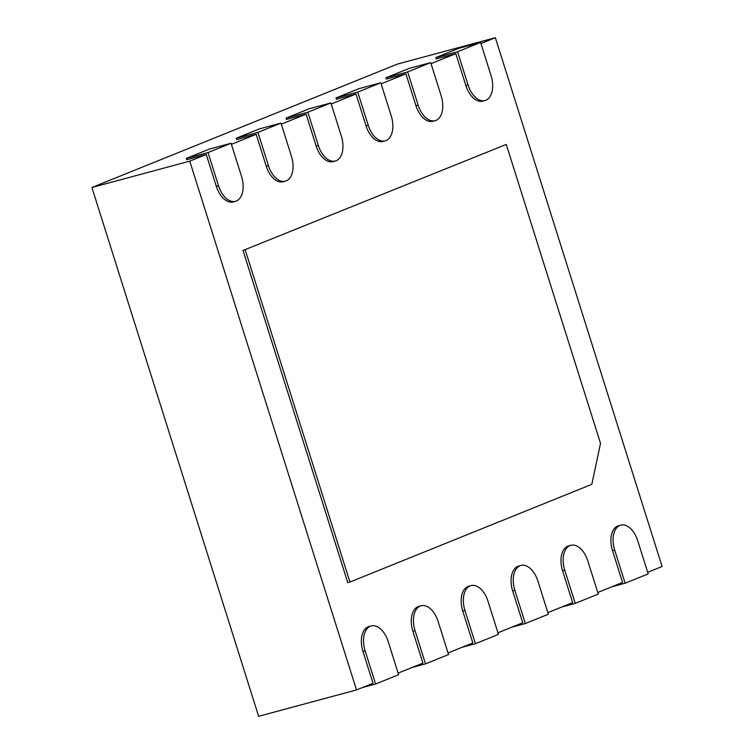 <?xml version="1.0" encoding="UTF-8"?>
<svg xmlns="http://www.w3.org/2000/svg" width="754" height="754" viewBox="0 0 754 754"><rect width="100%" height="100%" fill="white"/><g stroke="black" fill="none" stroke-linecap="round" stroke-linejoin="round"><path stroke-width="1.13" d="M475.416 643.699L464.945 610.476A20.933 12.366 -105.1 0 1 471.014 585.613A20.933 12.366 -105.1 0 1 487.979 601.174L498.451 634.387L475.416 643.699L462.108 647.281M471.014 585.613L468.847 586.197A20.933 12.366 74.9 0 0 462.767 611.06L472.824 642.955L448.046 652.964M647.677 572.324L662.087 566.499L495.359 37.7L480.939 43.525M620.74 525.133A20.933 12.366 -105.1 0 1 637.705 540.693L648.176 573.907L625.141 583.219L614.67 549.996A20.933 12.366 -105.1 0 1 620.74 525.133L618.563 525.726A20.933 12.366 74.9 0 0 612.493 550.59L622.55 582.474L597.762 592.484M570.835 545.293A20.933 12.366 -105.1 0 1 587.79 560.853L598.261 594.067L575.236 603.379L564.755 570.156A20.933 12.366 -105.1 0 1 570.835 545.293L568.657 545.887A20.933 12.366 74.9 0 0 562.588 570.75L572.635 602.635L547.856 612.644M520.92 565.453A20.933 12.366 -105.1 0 1 537.885 581.014L548.356 614.227L525.321 623.539L514.85 590.316A20.933 12.366 -105.1 0 1 520.92 565.453L518.752 566.037A20.933 12.366 74.9 0 0 512.673 590.91L522.729 622.795L497.951 632.804M421.109 605.773A20.933 12.366 -105.1 0 1 438.074 621.334L448.545 654.547L425.51 663.859L415.039 630.636A20.933 12.366 -105.1 0 1 421.109 605.773L418.932 606.357A20.933 12.366 74.9 0 0 412.862 631.221L422.919 663.115L398.131 673.124M371.204 625.933A20.933 12.366 -105.1 0 1 388.159 641.494L398.64 674.707L375.605 684.019L365.124 650.796A20.933 12.366 -105.1 0 1 371.204 625.933L369.026 626.517A20.933 12.366 74.9 0 0 362.957 651.381L373.013 683.275L356.501 689.938L189.772 161.139L91.913 187.501L397.499 64.062L495.359 37.7M218.509 185.776L208.038 152.553L231.073 143.251L241.544 176.464A20.933 12.366 -105.1 0 1 235.465 201.327A20.933 12.366 -105.1 0 1 218.509 185.776L216.332 186.361L206.276 154.476L189.772 161.139M216.332 186.361A20.933 12.366 74.9 0 0 233.297 201.921L235.465 201.327M268.415 165.616L257.943 132.393L280.978 123.09L291.449 156.304A20.933 12.366 -105.1 0 1 285.38 181.177A20.933 12.366 -105.1 0 1 268.415 165.616L266.237 166.2L256.19 134.316L231.403 144.325M266.237 166.2A20.933 12.366 74.9 0 0 283.202 181.761L285.38 181.177M318.32 145.456L307.849 112.233L330.883 102.93L341.355 136.154A20.933 12.366 -105.1 0 1 335.285 161.017A20.933 12.366 -105.1 0 1 318.32 145.456L316.143 146.04L306.096 114.156L281.317 124.165M316.143 146.04A20.933 12.366 74.9 0 0 333.108 161.601L335.285 161.017M368.225 125.296L357.754 92.082L380.789 82.77L391.26 115.993A20.933 12.366 -105.1 0 1 385.19 140.857A20.933 12.366 -105.1 0 1 368.225 125.296L366.058 125.88L356.001 93.996L331.223 104.005M366.058 125.88A20.933 12.366 74.9 0 0 383.013 141.441L385.19 140.857M418.14 105.136L407.66 71.922L430.694 62.61L441.175 95.833A20.933 12.366 -105.1 0 1 435.096 120.697A20.933 12.366 -105.1 0 1 418.14 105.136L415.963 105.72L405.906 73.835L381.128 83.845M415.963 105.72A20.933 12.366 74.9 0 0 432.928 121.281L435.096 120.697M468.046 84.976L457.574 51.762L480.609 42.45L491.08 75.673A20.933 12.366 -105.1 0 1 485.001 100.536A20.933 12.366 -105.1 0 1 468.046 84.976L465.868 85.56L455.812 53.675L431.034 63.685M465.868 85.56A20.933 12.366 74.9 0 0 482.833 101.121L485.001 100.536M243.033 250.469L506.264 144.429L600.523 443.371L591.805 484.341L349.941 582.041L347.764 582.625L243.033 250.469L506.264 144.429M356.501 689.938L258.641 716.3L91.913 187.501M206.276 154.476L186.709 159.744L186.285 158.415L209.32 149.113L231.073 143.251M256.19 134.316L236.615 139.584L236.2 138.255L259.225 128.953L280.978 123.09M306.096 114.156L286.52 119.424L286.105 118.095L309.14 108.793L330.883 102.93M356.001 93.996L336.425 99.264L336.011 97.935L359.045 88.633L380.789 82.77M405.906 73.835L386.34 79.104L385.916 77.775L408.951 68.473L430.694 62.61M455.812 53.675L436.246 58.944L435.821 57.615L458.856 48.313L480.609 42.45M457.574 51.762L435.821 57.615M625.141 583.219L611.833 586.801M407.66 71.922L385.916 77.775M575.236 603.379L561.928 606.961M357.754 92.082L336.011 97.935M525.321 623.539L512.023 627.121M307.849 112.233L286.105 118.095M257.943 132.393L236.2 138.255M425.51 663.859L412.202 667.441M208.038 152.553L186.285 158.415M375.605 684.019L362.297 687.601M349.941 582.041L245.21 249.876M464.945 610.476L462.767 611.06M614.67 549.996L612.493 550.59M564.755 570.156L562.588 570.75M514.85 590.316L512.673 590.91M415.039 630.636L412.862 631.221M365.124 650.796L362.957 651.381"/></g></svg>
